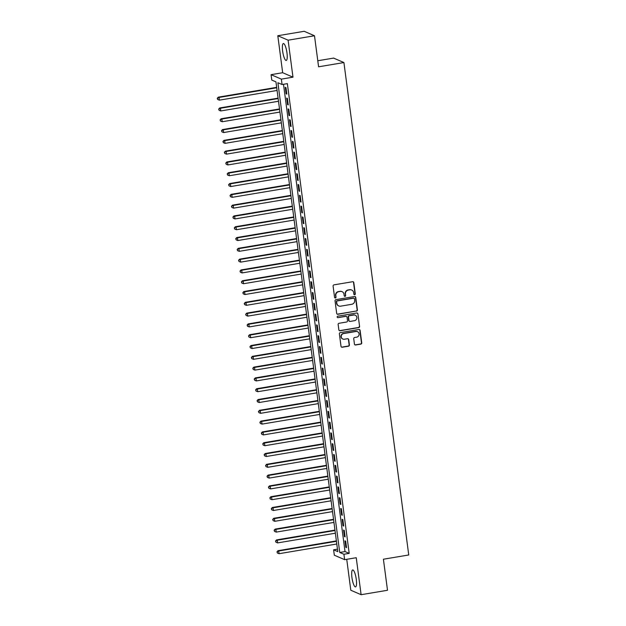 <?xml version="1.0" encoding="UTF-8"?>
<svg xmlns="http://www.w3.org/2000/svg" width="626" height="626" viewBox="0 0 626 626"><rect width="100%" height="100%" fill="white"/><g stroke="black" fill="none" stroke-linecap="round" stroke-linejoin="round"><path stroke-width="0.94" d="M354.668 294.736A0.759 0.728 113.4 0 0 355.294 293.876L353.807 282.616A1.08 1.041 113.4 0 0 352.634 281.723L333.987 284.861A1.08 1.041 113.4 0 0 333.087 286.09L334.574 297.358A0.759 0.728 113.4 0 0 335.395 297.976A0.759 0.728 113.4 0 0 336.021 297.107L335.826 295.652A3.459 3.326 113.4 0 1 338.697 291.708L340.254 291.442A3.459 3.326 113.4 0 1 344.01 294.283L344.206 295.738A0.759 0.728 113.4 0 0 345.028 296.356A0.759 0.728 113.4 0 0 345.654 295.495L345.466 294.032A3.459 3.326 113.4 0 1 348.338 290.088L349.887 289.822A3.459 3.326 113.4 0 1 353.651 292.663L353.839 294.118A0.759 0.728 113.4 0 0 354.668 294.736M354.136 294.619A0.759 0.728 113.4 0 0 355.012 293.758L353.534 282.49A1.08 1.041 113.4 0 0 353.056 281.747M334.863 297.851A0.759 0.728 113.4 0 0 335.739 296.99L335.826 295.652M344.496 296.231A0.759 0.728 113.4 0 0 345.38 295.37L345.466 294.032M356.28 579.371A8.584 2.011 -99.5 0 0 352.688 569.965A8.584 2.011 -99.5 0 0 351.937 577.493A8.584 2.011 -99.5 0 0 355.529 586.898A8.584 2.011 -99.5 0 0 356.28 579.371M286.974 52.936A8.584 2.011 -99.5 0 0 283.382 43.53A8.584 2.011 -99.5 0 0 282.631 51.058A8.584 2.011 -99.5 0 0 286.223 60.464A8.584 2.011 -99.5 0 0 286.974 52.936M354.441 344.097A1.08 1.041 113.4 0 0 355.615 344.981L360.85 344.104A1.08 1.041 113.4 0 0 361.742 342.868L360.099 330.364A1.08 1.041 113.4 0 0 358.917 329.479L340.27 332.609A1.08 1.041 113.4 0 0 339.37 333.846L341.021 346.35A1.08 1.041 113.4 0 0 342.195 347.234L348.518 346.178A1.08 1.041 113.4 0 0 349.41 344.942L348.705 339.589A1.08 1.041 113.4 0 0 347.532 338.705L344.402 339.229A2.887 2.778 113.4 0 1 341.256 336.06A2.887 2.778 113.4 0 1 343.651 333.556L355.928 331.498A2.887 2.778 113.4 0 1 359.074 334.667A2.887 2.778 113.4 0 1 356.679 337.171L354.629 337.508A1.08 1.041 113.4 0 0 353.737 338.744L354.441 344.097M343.917 554.268L344.629 559.667L334.323 555.207L333.611 549.808L337.79 551.616L275.949 81.873L271.77 80.065L271.058 74.666L281.364 79.126L282.076 84.526L277.897 82.718L339.738 552.461L343.917 554.268L349.198 553.376L287.357 83.634L282.076 84.526M314.495 35.76L288.109 40.189L277.803 35.729L304.189 31.3L314.495 35.76L318.587 66.802L343.917 62.553L408.747 554.972L383.409 559.221L387.502 590.271L361.108 594.7L356.241 557.711L344.629 559.667M277.803 35.729L282.67 72.718L292.976 77.17L288.109 40.189M292.976 77.17L281.364 79.126M356.507 311.138A1.08 1.041 113.4 0 0 357.407 309.909L355.756 297.397A1.08 1.041 113.4 0 0 354.582 296.513L335.927 299.643A1.08 1.041 113.4 0 0 335.035 300.879L336.678 313.383A1.08 1.041 113.4 0 0 337.86 314.275L356.225 311.02A1.08 1.041 113.4 0 0 357.125 309.784L355.482 297.28A1.08 1.041 113.4 0 0 355.005 296.528M357.923 313.884L359.574 326.389A1.08 1.041 113.4 0 1 358.675 327.625L340.028 330.755A1.08 1.041 113.4 0 1 338.854 329.871L338.15 324.518A1.08 1.041 113.4 0 1 339.042 323.282L346.608 322.014A1.08 1.041 113.4 0 0 347.5 320.778L347.039 317.225A1.08 1.041 113.4 0 0 345.857 316.341L337.985 317.664A0.759 0.728 113.4 0 1 337.164 316.834A0.759 0.728 113.4 0 1 337.79 316.177L356.75 312.992A1.08 1.041 113.4 0 1 357.923 313.884L359.574 326.389M346.734 559.308L350.803 590.24L361.108 594.7M286.825 94.103L285.972 87.624L285.276 87.319L286.129 93.798L286.825 94.103M288.25 104.902L287.397 98.423L286.7 98.118L287.553 104.597L288.25 104.902M289.674 115.7L288.821 109.221L288.124 108.916L288.977 115.395L289.674 115.7M291.09 126.499L290.237 120.02L289.541 119.715L290.394 126.194L291.09 126.499M292.514 137.297L291.661 130.818L290.965 130.513L291.818 136.992L292.514 137.297M293.938 148.096L293.085 141.617L292.389 141.312L293.242 147.791L293.938 148.096M295.355 158.894L294.502 152.415L293.805 152.11L294.658 158.589L295.355 158.894M296.779 169.693L295.926 163.214L295.229 162.909L296.082 169.388L296.779 169.693M298.203 180.491L297.35 174.012L296.654 173.707L297.506 180.186L298.203 180.491M299.619 191.29L298.766 184.811L298.07 184.506L298.923 190.985L299.619 191.29M301.043 202.088L300.19 195.609L299.494 195.304L300.347 201.791L301.043 202.088M302.468 212.887L301.615 206.408L300.918 206.11L301.771 212.59L302.468 212.887M303.884 223.685L303.031 217.206L302.335 216.909L303.187 223.388L303.884 223.685M305.308 234.484L304.455 228.005L303.759 227.707L304.612 234.187L305.308 234.484M306.732 245.282L305.879 238.803L305.183 238.506L306.036 244.985L306.732 245.282M308.149 256.081L307.296 249.602L306.607 249.305L307.46 255.784L308.149 256.081M309.573 266.879L308.72 260.4L308.023 260.103L308.876 266.582L309.573 266.879M310.997 277.678L310.144 271.199L309.447 270.901L310.3 277.381L310.997 277.678M312.421 288.476L311.568 281.997L310.872 281.7L311.725 288.179L312.421 288.476M313.837 299.275L312.984 292.796L312.288 292.498L313.141 298.978L313.837 299.275M315.261 310.073L314.409 303.594L313.712 303.297L314.565 309.776L315.261 310.073M316.686 320.872L315.833 314.393L315.136 314.095L315.989 320.575L316.686 320.872M318.102 331.67L317.249 325.191L316.553 324.894L317.405 331.373L318.102 331.67M319.526 342.469L318.673 335.99L317.977 335.692L318.83 342.172L319.526 342.469M320.95 353.267L320.097 346.788L319.401 346.491L320.254 352.97L320.95 353.267M322.367 364.066L321.514 357.587L320.817 357.29L321.67 363.769L322.367 364.066M323.791 374.864L322.938 368.385L322.241 368.088L323.094 374.567L323.791 374.864M325.215 385.663L324.362 379.184L323.665 378.886L324.518 385.366L325.215 385.663M326.631 396.461L325.778 389.982L325.082 389.685L325.935 396.164L326.631 396.461M328.055 407.26L327.202 400.781L326.506 400.483L327.359 406.963L328.055 407.26M329.479 418.058L328.627 411.579L327.93 411.282L328.783 417.761L329.479 418.058M330.896 428.857L330.043 422.378L329.346 422.08L330.199 428.56L330.896 428.857M332.32 439.655L331.467 433.176L330.771 432.879L331.623 439.358L332.32 439.655M333.744 450.454L332.891 443.975L332.195 443.678L333.048 450.157L333.744 450.454M335.16 461.26L334.307 454.773L333.611 454.476L334.464 460.955L335.16 461.26M336.585 472.059L335.732 465.58L335.035 465.274L335.888 471.754L336.585 472.059M338.009 482.857L337.156 476.378L336.459 476.073L337.312 482.552L338.009 482.857M339.433 493.656L338.58 487.177L337.883 486.872L338.736 493.351L339.433 493.656M340.849 504.454L339.996 497.975L339.3 497.67L340.153 504.149L340.849 504.454M342.273 515.253L341.42 508.774L340.724 508.468L341.577 514.948L342.273 515.253M343.697 526.051L342.845 519.572L342.148 519.267L343.001 525.746L343.697 526.051M345.114 536.85L344.261 530.371L343.564 530.065L344.417 536.545L345.114 536.85M283.5 84.283L345.02 551.569L349.198 553.376M344.989 540.864L345.842 547.343L346.538 547.648L345.685 541.169L344.989 540.864M343.917 62.553L333.611 58.093L317.789 60.753M337.469 549.158L333.611 549.808M282.67 72.718L271.058 74.666M345.02 551.569L339.738 552.461M286.129 93.798L286.771 93.697M287.553 104.597L288.195 104.495M288.977 115.395L289.619 115.294M290.394 126.194L291.035 126.092M291.818 136.992L292.459 136.891M293.242 147.791L293.884 147.689M294.658 158.589L295.3 158.488M296.082 169.388L296.724 169.286M297.506 180.186L298.148 180.085M298.923 190.985L299.572 190.883M300.347 201.791L300.989 201.682M301.771 212.59L302.413 212.48M303.187 223.388L303.837 223.279M304.612 234.187L305.253 234.077M306.036 244.985L306.677 244.876M307.46 255.784L308.102 255.674M308.876 266.582L309.518 266.473M310.3 277.381L310.942 277.271M311.725 288.179L312.366 288.07M313.141 298.978L313.782 298.868M314.565 309.776L315.207 309.667M315.989 320.575L316.631 320.465M317.405 331.373L318.047 331.264M318.83 342.172L319.471 342.062M320.254 352.97L320.895 352.861M321.67 363.769L322.312 363.659M323.094 374.567L323.736 374.458M324.518 385.366L325.16 385.256M325.935 396.164L326.576 396.055M327.359 406.963L328.001 406.853M328.783 417.761L329.425 417.652M330.199 428.56L330.849 428.45M331.623 439.358L332.265 439.249M333.048 450.157L333.689 450.047M334.464 460.955L335.113 460.846M335.888 471.754L336.53 471.644M337.312 482.552L337.954 482.443M338.736 493.351L339.378 493.241M340.153 504.149L340.794 504.04M341.577 514.948L342.219 514.838M343.001 525.746L343.643 525.637M344.417 536.545L345.059 536.435M345.842 547.343L346.483 547.234M351.71 290.041L351.429 289.924A3.459 3.326 113.4 0 0 349.613 289.705L349.887 289.822M345.184 293.915A3.459 3.326 113.4 0 1 348.056 289.963L349.613 289.705M342.07 291.661L341.796 291.544A3.459 3.326 113.4 0 0 339.973 291.325L340.254 291.442M335.552 295.535A3.459 3.326 113.4 0 1 338.416 291.583L339.973 291.325M337.156 314.135A1.08 1.041 113.4 0 0 337.578 314.15L356.225 311.02M354.457 298.805A0.759 0.728 113.4 0 0 353.635 298.187L337.265 300.934A0.759 0.728 113.4 0 0 336.639 301.802L336.843 303.336A3.459 3.326 113.4 0 0 340.599 306.177L351.796 304.291A3.459 3.326 113.4 0 0 354.66 300.347L354.457 298.805M354.034 298.234L353.753 298.117A0.759 0.728 113.4 0 0 353.361 298.07L353.635 298.187M338.783 305.957L338.502 305.832A3.459 3.326 113.4 0 1 336.561 303.219L336.358 301.677A0.759 0.728 113.4 0 1 336.984 300.816L353.361 298.07M339.323 330.614A1.08 1.041 113.4 0 0 339.746 330.638L358.401 327.5A1.08 1.041 113.4 0 0 359.293 326.271M346.428 316.412L346.147 316.286A1.08 1.041 113.4 0 0 345.583 316.224L337.985 317.664M354.457 320.692A2.887 2.778 113.4 0 0 355.232 315.207A2.887 2.778 113.4 0 0 353.706 315.027L349.386 315.747A1.08 1.041 113.4 0 0 348.486 316.983L348.956 320.535A1.08 1.041 113.4 0 0 350.13 321.42L354.457 320.692M355.232 315.207L354.95 315.081A2.887 2.778 113.4 0 0 353.432 314.901L353.706 315.027M349.558 321.349L349.285 321.232A1.08 1.041 113.4 0 1 348.674 320.41L348.205 316.866A1.08 1.041 113.4 0 1 349.105 315.629L353.432 314.901M357.649 313.759A1.08 1.041 113.4 0 0 357.172 313.016M357.454 331.678L357.172 331.561A2.887 2.778 113.4 0 0 355.654 331.373L355.928 331.498M342.876 339.049L342.602 338.924A2.887 2.778 113.4 0 1 343.377 333.439L355.654 331.373M341.491 347.101A1.08 1.041 113.4 0 0 341.921 347.117L348.236 346.053A1.08 1.041 113.4 0 0 349.136 344.824L348.432 339.472A1.08 1.041 113.4 0 0 347.954 338.721M354.911 344.848A1.08 1.041 113.4 0 0 355.333 344.863L360.568 343.987A1.08 1.041 113.4 0 0 361.468 342.751L359.817 330.246A1.08 1.041 113.4 0 0 359.347 329.495M276.669 87.35L218.31 97.155L219.006 97.453L219.366 100.152L277.083 90.465M276.723 87.765L219.006 97.453L217.253 98.282L217.676 99.479L217.535 98.399M219.366 100.152L217.676 99.479M217.253 98.282L218.31 97.155M278.093 98.149L219.734 107.954L220.43 108.251L220.782 110.951L278.5 101.263M278.147 98.564L220.43 108.251L218.677 109.081L219.092 110.278L218.951 109.198M220.782 110.951L219.092 110.278M218.677 109.081L219.734 107.954M279.517 108.947L221.15 118.752L221.847 119.05L222.207 121.749L279.924 112.062M279.564 109.362L221.847 119.05L220.094 119.879L220.516 121.076L220.375 119.996M222.207 121.749L220.516 121.076M220.094 119.879L221.15 118.752M280.933 119.746L222.574 129.551L223.271 129.848L223.631 132.548L281.348 122.86M280.988 120.161L223.271 129.848L221.518 130.678L221.94 131.875L221.8 130.795M223.631 132.548L221.94 131.875M221.518 130.678L222.574 129.551M282.357 130.544L223.998 140.349L224.695 140.647L225.047 143.346L282.764 133.659M282.412 130.959L224.695 140.647L222.942 141.476L223.365 142.681L223.216 141.601M225.047 143.346L223.365 142.681M222.942 141.476L223.998 140.349M283.781 141.343L225.423 151.148L226.111 151.445L226.471 154.145L284.188 144.457M283.836 141.758L226.111 151.445L224.358 152.274L224.781 153.48L224.64 152.4M226.471 154.145L224.781 153.48M224.358 152.274L225.423 151.148M285.198 152.141L226.839 161.946L227.535 162.244L227.895 164.943L285.613 155.256M285.253 152.556L227.535 162.244L225.783 163.073L226.205 164.278L226.064 163.198M227.895 164.943L226.205 164.278M225.783 163.073L226.839 161.946M286.622 162.948L228.263 172.745L228.96 173.042L229.312 175.742L287.029 166.054M286.677 163.355L228.96 173.042L227.207 173.871L227.629 175.077L227.481 173.997M229.312 175.742L227.629 175.077M227.207 173.871L228.263 172.745M288.046 173.746L229.687 183.543L230.384 183.841L230.736 186.54L288.453 176.853M288.101 174.153L230.384 183.841L228.631 184.67L229.046 185.875L228.905 184.795M230.736 186.54L229.046 185.875M228.631 184.67L229.687 183.543M289.462 184.545L231.104 194.342L231.8 194.639L232.16 197.339L289.877 187.651M289.517 184.952L231.8 194.639L230.047 195.469L230.47 196.674L230.329 195.594M232.16 197.339L230.47 196.674M230.047 195.469L231.104 194.342M290.887 195.343L232.528 205.14L233.224 205.438L233.576 208.137L291.293 198.45M290.941 195.75L233.224 205.438L231.471 206.267L231.894 207.472L231.745 206.392M233.576 208.137L231.894 207.472M231.471 206.267L232.528 205.14M292.311 206.142L233.952 215.939L234.648 216.236L235 218.936L292.718 209.248M292.365 206.549L234.648 216.236L232.895 217.065L233.31 218.271L233.169 217.191M235 218.936L233.31 218.271M232.895 217.065L233.952 215.939M293.727 216.94L235.368 226.737L236.065 227.035L236.425 229.734L294.142 220.047M293.782 217.347L236.065 227.035L234.312 227.864L234.734 229.069L234.594 227.989M236.425 229.734L234.734 229.069M234.312 227.864L235.368 226.737M295.151 227.739L236.792 237.536L237.489 237.833L237.841 240.533L295.558 230.845M295.206 228.146L237.489 237.833L235.736 238.662L236.159 239.868L236.018 238.788M237.841 240.533L236.159 239.868M235.736 238.662L236.792 237.536M296.575 238.537L238.216 248.334L238.913 248.632L239.265 251.331L296.982 241.644M296.63 238.944L238.913 248.632L237.16 249.461L237.575 250.666L237.434 249.586M239.265 251.331L237.575 250.666M237.16 249.461L238.216 248.334M297.992 249.336L239.633 259.133L240.329 259.43L240.689 262.13L298.406 252.442M298.046 249.743L240.329 259.43L238.576 260.26L238.999 261.465L238.858 260.385M240.689 262.13L238.999 261.465M238.576 260.26L239.633 259.133M299.416 260.134L241.057 269.931L241.753 270.229L242.105 272.928L299.823 263.241M299.471 260.541L241.753 270.229L240.001 271.058L240.423 272.263L240.282 271.183M242.105 272.928L240.423 272.263M240.001 271.058L241.057 269.931M300.84 270.933L242.481 280.73L243.178 281.027L243.53 283.727L301.247 274.039M300.895 271.34L243.178 281.027L241.425 281.856L241.839 283.062L241.699 281.982M243.53 283.727L241.839 283.062M241.425 281.856L242.481 280.73M302.264 281.731L243.897 291.528L244.594 291.826L244.954 294.525L302.671 284.838M302.311 282.138L244.594 291.826L242.841 292.655L243.264 293.86L243.123 292.78M244.954 294.525L243.264 293.86M242.841 292.655L243.897 291.528M303.68 292.53L245.322 302.327L246.018 302.624L246.37 305.324L304.087 295.636M303.735 292.937L246.018 302.624L244.265 303.454L244.688 304.659L244.547 303.579M246.37 305.324L244.688 304.659M244.265 303.454L245.322 302.327M305.105 303.328L246.746 313.125L247.442 313.423L247.794 316.122L305.511 306.435M305.159 303.735L247.442 313.423L245.689 314.252L246.104 315.457L245.963 314.377M247.794 316.122L246.104 315.457M245.689 314.252L246.746 313.125M306.529 314.127L248.162 323.924L248.858 324.221L249.218 326.921L306.936 317.233M306.576 314.534L248.858 324.221L247.106 325.05L247.528 326.256L247.387 325.176M249.218 326.921L247.528 326.256M247.106 325.05L248.162 323.924M307.945 324.925L249.586 334.722L250.283 335.02L250.643 337.719L308.36 328.032M308 325.332L250.283 335.02L248.53 335.849L248.952 337.054L248.812 335.974M250.643 337.719L248.952 337.054M248.53 335.849L249.586 334.722M309.369 335.724L251.01 345.521L251.707 345.826L252.059 348.525L309.776 338.83M309.424 336.131L251.707 345.826L249.954 346.655L250.377 347.853L250.228 346.773M252.059 348.525L250.377 347.853M249.954 346.655L251.01 345.521M310.793 346.522L252.427 356.319L253.123 356.624L253.483 359.324L311.2 349.629M310.84 346.929L253.123 356.624L251.37 357.454L251.793 358.651L251.652 357.571M253.483 359.324L251.793 358.651M251.37 357.454L252.427 356.319M312.21 357.321L253.851 367.118L254.547 367.423L254.907 370.123L312.624 360.427M312.264 357.728L254.547 367.423L252.794 368.252L253.217 369.45L253.076 368.37M254.907 370.123L253.217 369.45M252.794 368.252L253.851 367.118M313.634 368.119L255.275 377.916L255.971 378.221L256.324 380.921L314.041 371.226M313.689 368.526L255.971 378.221L254.219 379.051L254.641 380.248L254.492 379.168M256.324 380.921L254.641 380.248M254.219 379.051L255.275 377.916M315.058 378.918L256.699 388.715L257.396 389.02L257.748 391.719L315.465 382.024M315.113 379.325L257.396 389.02L255.635 389.849L256.057 391.047L255.917 389.967M257.748 391.719L256.057 391.047M255.635 389.849L256.699 388.715M316.474 389.716L258.115 399.513L258.812 399.818L259.172 402.518L316.889 392.823M316.529 390.123L258.812 399.818L257.059 400.648L257.482 401.845L257.341 400.765M259.172 402.518L257.482 401.845M257.059 400.648L258.115 399.513M317.898 400.515L259.54 410.312L260.236 410.617L260.588 413.317L318.305 403.621M317.953 400.922L260.236 410.617L258.483 411.446L258.906 412.644L258.757 411.564M260.588 413.317L258.906 412.644M258.483 411.446L259.54 410.312M319.323 411.313L260.964 421.11L261.66 421.415L262.012 424.115L319.73 414.42M319.377 411.72L261.66 421.415L259.907 422.245L260.322 423.442L260.181 422.362M262.012 424.115L260.322 423.442M259.907 422.245L260.964 421.11M320.739 422.112L262.38 431.909L263.077 432.214L263.436 434.913L321.154 425.218M320.794 422.519L263.077 432.214L261.324 433.043L261.746 434.241L261.605 433.161M263.436 434.913L261.746 434.241M261.324 433.043L262.38 431.909M322.163 432.91L263.804 442.707L264.501 443.012L264.853 445.712L322.57 436.017M322.218 433.317L264.501 443.012L262.748 443.842L263.17 445.039L263.03 443.959M264.853 445.712L263.17 445.039M262.748 443.842L263.804 442.707M323.587 443.709L265.228 453.506L265.925 453.811L266.277 456.51L323.994 446.815M323.642 444.116L265.925 453.811L264.172 454.64L264.587 455.838L264.446 454.758M266.277 456.51L264.587 455.838M264.172 454.64L265.228 453.506M325.004 454.507L266.645 464.304L267.341 464.609L267.701 467.309L325.418 457.614M325.058 454.914L267.341 464.609L265.588 465.439L266.011 466.636L265.87 465.556M267.701 467.309L266.011 466.636M265.588 465.439L266.645 464.304M326.428 465.306L268.069 475.103L268.765 475.408L269.117 478.107L326.835 468.412M326.482 465.713L268.765 475.408L267.012 476.237L267.435 477.435L267.294 476.355M269.117 478.107L267.435 477.435M267.012 476.237L268.069 475.103M327.852 476.104L269.493 485.901L270.189 486.206L270.542 488.906L328.259 479.211M327.907 476.511L270.189 486.206L268.437 487.036L268.851 488.233L268.71 487.153M270.542 488.906L268.851 488.233M268.437 487.036L269.493 485.901M329.268 486.903L270.909 496.7L271.606 497.005L271.966 499.704L329.683 490.009M329.323 487.31L271.606 497.005L269.853 497.834L270.275 499.032L270.135 497.952M271.966 499.704L270.275 499.032M269.853 497.834L270.909 496.7M330.692 497.701L272.333 507.498L273.03 507.803L273.382 510.503L331.099 500.808M330.747 498.108L273.03 507.803L271.277 508.633L271.7 509.83L271.559 508.75M273.382 510.503L271.7 509.83M271.277 508.633L272.333 507.498M332.116 508.5L273.758 518.297L274.454 518.602L274.806 521.302L332.523 511.606M332.171 508.907L274.454 518.602L272.701 519.431L273.116 520.629L272.975 519.549M274.806 521.302L273.116 520.629M272.701 519.431L273.758 518.297M333.541 519.298L275.174 529.095L275.87 529.4L276.23 532.1L333.948 522.405M333.588 519.705L275.87 529.4L274.118 530.23L274.54 531.427L274.399 530.347M276.23 532.1L274.54 531.427M274.118 530.23L275.174 529.095M334.957 530.097L276.598 539.894L277.295 540.199L277.654 542.898L335.372 533.203M335.012 530.504L277.295 540.199L275.542 541.028L275.964 542.226L275.823 541.146M277.654 542.898L275.964 542.226M275.542 541.028L276.598 539.894M336.381 540.895L278.022 550.692L278.719 550.997L279.071 553.697L336.788 544.01M336.436 541.31L278.719 550.997L276.966 551.827L277.388 553.024L277.24 551.944M279.071 553.697L277.388 553.024M276.966 551.827L278.022 550.692"/></g></svg>
